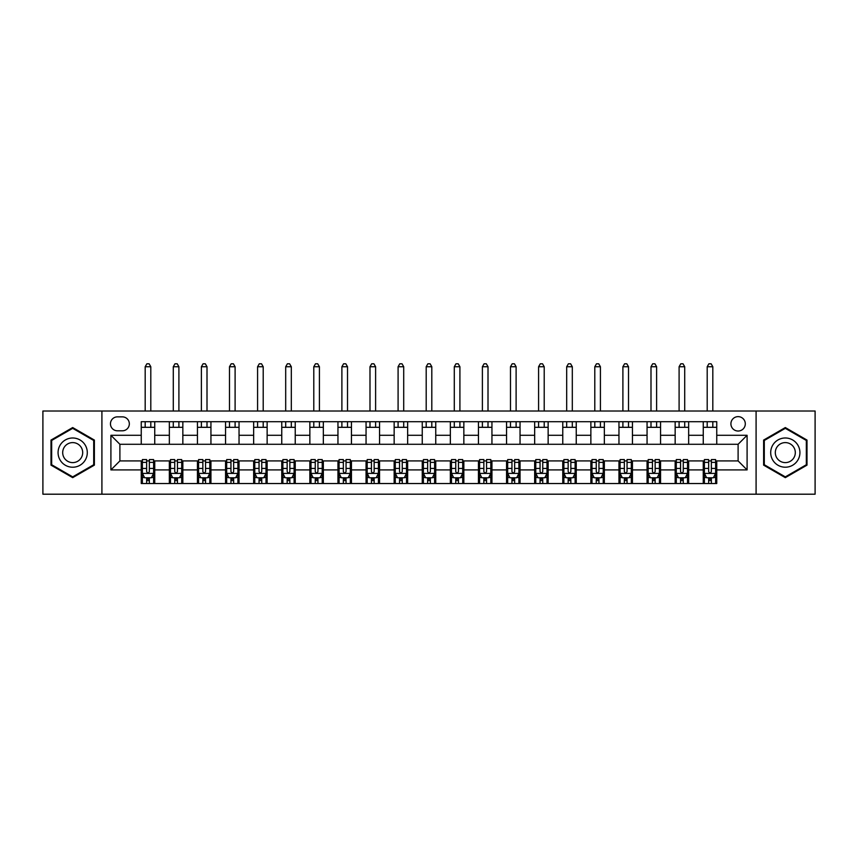 <?xml version="1.0" encoding="UTF-8"?>
<svg xmlns="http://www.w3.org/2000/svg" width="858" height="858" viewBox="0 0 858 858"><rect width="100%" height="100%" fill="white"/><g stroke="black" fill="none" stroke-linecap="round" stroke-linejoin="round"><path stroke-width="1.29" d="M738.105 416.634A7.196 7.196 0 0 0 730.909 423.831A7.196 7.196 0 0 0 738.105 431.027A7.196 7.196 0 0 0 745.302 423.831A7.196 7.196 0 0 0 738.105 416.634M756.091 494.197L815.1 494.197L815.1 411.014L756.091 411.014L756.091 494.197L101.909 494.197L101.909 411.014L42.9 411.014L42.9 494.197L101.909 494.197M117.417 430.802L122.372 430.802A6.971 6.971 0 0 0 129.333 423.831A6.971 6.971 0 0 0 122.372 416.859L117.417 416.859A6.971 6.971 0 0 0 110.457 423.831A6.971 6.971 0 0 0 117.417 430.802M756.091 411.014L101.909 411.014M141.248 469.916L110.907 469.916L110.907 435.296L141.248 435.296L141.248 444.283L119.895 444.283L119.895 460.918L141.248 460.918L141.248 483.515L716.752 483.515L716.752 460.918L738.105 460.918L738.105 444.283L716.752 444.283L716.752 435.296L747.093 435.296L747.093 469.916L716.752 469.916M716.752 435.296L716.752 421.696L141.248 421.696L141.248 435.296M703.26 421.696L703.26 444.283L716.752 444.283M703.26 444.283L141.248 444.283M141.248 460.918L142.374 460.918M146.643 460.918L149.346 460.918M153.614 460.918L154.74 460.918L154.74 483.515M170.474 460.918L154.74 460.918M174.742 460.918L177.445 460.918M181.714 460.918L182.84 460.918L182.84 483.515M198.573 460.918L182.84 460.918M202.853 460.918L205.545 460.918M209.813 460.918L210.939 460.918L210.939 483.515M226.673 460.918L210.939 460.918M230.952 460.918L233.644 460.918M237.913 460.918L239.039 460.918L239.039 483.515M254.772 460.918L239.039 460.918M259.052 460.918L261.744 460.918M266.012 460.918L267.138 460.918L267.138 483.515M282.883 460.918L267.138 460.918M287.151 460.918L289.843 460.918M294.122 460.918L295.238 460.918L295.238 483.515M310.982 460.918L295.238 460.918M315.251 460.918L317.943 460.918M322.222 460.918L323.337 460.918L323.337 483.515M339.082 460.918L323.337 460.918M343.35 460.918L346.053 460.918M350.321 460.918L351.448 460.918L351.448 483.515M367.181 460.918L351.448 460.918M371.45 460.918L374.152 460.918M378.421 460.918L379.547 460.918L379.547 483.515M395.281 460.918L379.547 460.918M399.549 460.918L402.252 460.918M406.52 460.918L407.647 460.918L407.647 483.515M423.38 460.918L407.647 460.918M427.649 460.918L430.351 460.918M434.62 460.918L435.746 460.918L435.746 483.515M451.48 460.918L435.746 460.918M455.748 460.918L458.451 460.918M462.719 460.918L463.846 460.918L463.846 483.515M479.579 460.918L463.846 460.918M483.848 460.918L486.55 460.918M490.819 460.918L491.945 460.918L491.945 483.515M507.679 460.918L491.945 460.918M511.947 460.918L514.65 460.918M518.918 460.918L520.045 460.918L520.045 483.515M535.778 460.918L520.045 460.918M540.057 460.918L542.749 460.918M547.018 460.918L548.144 460.918L548.144 483.515M563.878 460.918L548.144 460.918M568.157 460.918L570.849 460.918M575.117 460.918L576.244 460.918L576.244 483.515M591.988 460.918L576.244 460.918M596.256 460.918L598.948 460.918M603.228 460.918L604.343 460.918L604.343 483.515M620.087 460.918L604.343 460.918M624.356 460.918L627.048 460.918M631.327 460.918L632.443 460.918L632.443 483.515M648.187 460.918L632.443 460.918M652.455 460.918L655.147 460.918M659.427 460.918L660.553 460.918L660.553 483.515M676.286 460.918L660.553 460.918M680.555 460.918L683.258 460.918M687.526 460.918L688.652 460.918L688.652 483.515M704.386 460.918L688.652 460.918M708.654 460.918L711.357 460.918M715.626 460.918L716.752 460.918M154.74 421.696L154.74 444.283M141.248 427.316L154.74 427.316M141.248 477.895L142.374 477.895M146.643 477.895L149.346 477.895M153.614 477.895L154.74 477.895M169.348 460.918L169.348 483.515M169.348 421.696L169.348 444.283M182.84 421.696L182.84 444.283M169.348 427.316L182.84 427.316M169.348 477.895L170.474 477.895M174.742 477.895L177.445 477.895M181.714 477.895L182.84 477.895M197.447 460.918L197.447 483.515M197.447 477.895L198.573 477.895M202.853 477.895L205.545 477.895M209.813 477.895L210.939 477.895M197.447 421.696L197.447 444.283M210.939 421.696L210.939 444.283M197.447 427.316L210.939 427.316M225.557 460.918L225.557 483.515M225.557 477.895L226.673 477.895M230.952 477.895L233.644 477.895M237.913 477.895L239.039 477.895M225.557 421.696L225.557 444.283M239.039 421.696L239.039 444.283M225.557 427.316L239.039 427.316M253.657 460.918L253.657 483.515M253.657 477.895L254.772 477.895M259.052 477.895L261.744 477.895M266.012 477.895L267.138 477.895M253.657 421.696L253.657 444.283M267.138 421.696L267.138 444.283M253.657 427.316L267.138 427.316M281.756 460.918L281.756 483.515M281.756 477.895L282.883 477.895M287.151 477.895L289.843 477.895M294.122 477.895L295.238 477.895M281.756 421.696L281.756 444.283M295.238 421.696L295.238 444.283M281.756 427.316L295.238 427.316M309.856 460.918L309.856 483.515M309.856 477.895L310.982 477.895M315.251 477.895L317.943 477.895M322.222 477.895L323.337 477.895M309.856 421.696L309.856 444.283M323.337 421.696L323.337 444.283M309.856 427.316L323.337 427.316M337.955 460.918L337.955 483.515M337.955 477.895L339.082 477.895M343.35 477.895L346.053 477.895M350.321 477.895L351.448 477.895M337.955 421.696L337.955 444.283M351.448 421.696L351.448 444.283M337.955 427.316L351.448 427.316M366.055 460.918L366.055 483.515M366.055 477.895L367.181 477.895M371.45 477.895L374.152 477.895M378.421 477.895L379.547 477.895M366.055 421.696L366.055 444.283M379.547 421.696L379.547 444.283M366.055 427.316L379.547 427.316M394.154 460.918L394.154 483.515M394.154 477.895L395.281 477.895M399.549 477.895L402.252 477.895M406.52 477.895L407.647 477.895M394.154 421.696L394.154 444.283M407.647 421.696L407.647 444.283M394.154 427.316L407.647 427.316M422.254 460.918L422.254 483.515M422.254 477.895L423.38 477.895M427.649 477.895L430.351 477.895M434.62 477.895L435.746 477.895M422.254 421.696L422.254 444.283M435.746 421.696L435.746 444.283M422.254 427.316L435.746 427.316M450.353 460.918L450.353 483.515M450.353 477.895L451.48 477.895M455.748 477.895L458.451 477.895M462.719 477.895L463.846 477.895M450.353 421.696L450.353 444.283M463.846 421.696L463.846 444.283M450.353 427.316L463.846 427.316M478.453 460.918L478.453 483.515M478.453 477.895L479.579 477.895M483.848 477.895L486.55 477.895M490.819 477.895L491.945 477.895M478.453 421.696L478.453 444.283M491.945 421.696L491.945 444.283M478.453 427.316L491.945 427.316M506.552 460.918L506.552 483.515M506.552 477.895L507.679 477.895M511.947 477.895L514.65 477.895M518.918 477.895L520.045 477.895M506.552 421.696L506.552 444.283M520.045 421.696L520.045 444.283M506.552 427.316L520.045 427.316M534.663 460.918L534.663 483.515M534.663 477.895L535.778 477.895M540.057 477.895L542.749 477.895M547.018 477.895L548.144 477.895M534.663 421.696L534.663 444.283M548.144 421.696L548.144 444.283M534.663 427.316L548.144 427.316M562.762 460.918L562.762 483.515M562.762 477.895L563.878 477.895M568.157 477.895L570.849 477.895M575.117 477.895L576.244 477.895M562.762 421.696L562.762 444.283M576.244 421.696L576.244 444.283M562.762 427.316L576.244 427.316M590.862 460.918L590.862 483.515M590.862 477.895L591.988 477.895M596.256 477.895L598.948 477.895M603.228 477.895L604.343 477.895M590.862 421.696L590.862 444.283M604.343 421.696L604.343 444.283M590.862 427.316L604.343 427.316M618.961 460.918L618.961 483.515M618.961 477.895L620.087 477.895M624.356 477.895L627.048 477.895M631.327 477.895L632.443 477.895M618.961 421.696L618.961 444.283M632.443 421.696L632.443 444.283M618.961 427.316L632.443 427.316M647.061 460.918L647.061 483.515M647.061 477.895L648.187 477.895M652.455 477.895L655.147 477.895M659.427 477.895L660.553 477.895M647.061 421.696L647.061 444.283M660.553 421.696L660.553 444.283M647.061 427.316L660.553 427.316M675.16 460.918L675.16 483.515M675.16 477.895L676.286 477.895M680.555 477.895L683.258 477.895M687.526 477.895L688.652 477.895M675.16 421.696L675.16 444.283M688.652 421.696L688.652 444.283M675.16 427.316L688.652 427.316M703.26 460.918L703.26 483.515M703.26 477.895L704.386 477.895M708.654 477.895L711.357 477.895M715.626 477.895L716.752 477.895M703.26 427.316L716.752 427.316M119.895 444.283L110.907 435.296M119.895 460.918L110.907 469.916M747.093 435.296L738.105 444.283M747.093 469.916L738.105 460.918M72.683 477.649L94.38 465.133L94.38 440.079L72.683 427.552L50.997 440.079L50.997 465.133L72.683 477.649M807.003 440.079L785.317 427.552L763.62 440.079L763.62 465.133L785.317 477.649L807.003 465.133L807.003 440.079M146.643 480.587L149.346 480.587M142.374 462.387L146.643 462.387L146.643 459.577L142.374 459.577L142.374 473.284L144.627 477.777L151.373 477.777L153.614 473.284L153.614 459.577L149.346 459.577L149.346 462.387L153.614 462.387M153.614 473.284L153.614 483.515M142.374 473.284L142.374 483.515M149.346 477.777L149.346 483.515M146.643 483.515L146.643 477.777M146.643 462.387L146.643 471.6C147.544 473.337 148.445 473.337 149.346 471.6L149.346 462.387M150.804 427.316L150.804 421.696M150.804 411.014L150.804 366.731L145.184 366.731L145.184 411.014M145.184 427.316L145.184 421.696M145.184 366.731L146.868 363.803L149.12 363.803L150.804 366.731M174.742 480.587L177.445 480.587M170.474 462.387L174.742 462.387L174.742 459.577L170.474 459.577L170.474 473.284L172.726 477.777L179.472 477.777L181.714 473.284L181.714 459.577L177.445 459.577L177.445 462.387L181.714 462.387M181.714 473.284L181.714 483.515M170.474 473.284L170.474 483.515M177.445 477.777L177.445 483.515M174.742 483.515L174.742 477.777M174.742 462.387L174.742 471.6C175.643 473.337 176.544 473.337 177.445 471.6L177.445 462.387M178.904 427.316L178.904 421.696M178.904 411.014L178.904 366.731L173.284 366.731L173.284 411.014M173.284 427.316L173.284 421.696M173.284 366.731L174.968 363.803L177.22 363.803L178.904 366.731M202.853 480.587L205.545 480.587M198.573 462.387L202.853 462.387L202.853 459.577L198.573 459.577L198.573 473.284L200.826 477.777L207.572 477.777L209.813 473.284L209.813 459.577L205.545 459.577L205.545 462.387L209.813 462.387M209.813 473.284L209.813 483.515M198.573 473.284L198.573 483.515M205.545 477.777L205.545 483.515M202.853 483.515L202.853 477.777M202.853 462.387L202.853 471.6C203.743 473.337 204.644 473.337 205.545 471.6L205.545 462.387M207.003 427.316L207.003 421.696M207.003 411.014L207.003 366.731L201.383 366.731L201.383 411.014M201.383 427.316L201.383 421.696M201.383 366.731L203.067 363.803L205.319 363.803L207.003 366.731M230.952 480.587L233.644 480.587M226.673 462.387L230.952 462.387L230.952 459.577L226.673 459.577L226.673 473.284L228.925 477.777L235.671 477.777L237.913 473.284L237.913 459.577L233.644 459.577L233.644 462.387L237.913 462.387M237.913 473.284L237.913 483.515M226.673 473.284L226.673 483.515M233.644 477.777L233.644 483.515M230.952 483.515L230.952 477.777M230.952 462.387L230.952 471.6C231.842 473.337 232.743 473.337 233.644 471.6L233.644 462.387M235.103 427.316L235.103 421.696M235.103 411.014L235.103 366.731L229.483 366.731L229.483 411.014M229.483 427.316L229.483 421.696M229.483 366.731L231.177 363.803L233.419 363.803L235.103 366.731M259.052 480.587L261.744 480.587M254.772 462.387L259.052 462.387L259.052 459.577L254.772 459.577L254.772 473.284L257.025 477.777L263.771 477.777L266.012 473.284L266.012 459.577L261.744 459.577L261.744 462.387L266.012 462.387M266.012 473.284L266.012 483.515M254.772 473.284L254.772 483.515M261.744 477.777L261.744 483.515M259.052 483.515L259.052 477.777M259.052 462.387L259.052 471.6C259.942 473.337 260.843 473.337 261.744 471.6L261.744 462.387M263.202 427.316L263.202 421.696M263.202 411.014L263.202 366.731L257.582 366.731L257.582 411.014M257.582 427.316L257.582 421.696M257.582 366.731L259.277 363.803L261.518 363.803L263.202 366.731M85.339 445.302A14.607 14.607 0 0 0 65.38 439.95A14.607 14.607 0 0 0 60.028 459.909A14.607 14.607 0 0 0 79.998 465.261A14.607 14.607 0 0 0 85.339 445.302M81.349 447.597A10.006 10.006 0 0 0 67.685 443.94A10.006 10.006 0 0 0 64.028 457.604A10.006 10.006 0 0 0 77.692 461.272A10.006 10.006 0 0 0 81.349 447.597M72.683 476.876L51.662 464.736L51.662 440.465L72.683 428.335L93.704 440.465L93.704 464.736L72.683 476.876M785.317 467.213A14.607 14.607 0 0 0 799.924 452.606A14.607 14.607 0 0 0 785.317 437.988A14.607 14.607 0 0 0 770.699 452.606A14.607 14.607 0 0 0 785.317 467.213M785.317 462.612A10.006 10.006 0 0 0 795.312 452.606A10.006 10.006 0 0 0 785.317 442.599A10.006 10.006 0 0 0 775.31 452.606A10.006 10.006 0 0 0 785.317 462.612M764.296 440.465L785.317 428.335L806.338 440.465L806.338 464.736L785.317 476.876L764.296 464.736L764.296 440.465M287.151 480.587L289.843 480.587M282.883 462.387L287.151 462.387L287.151 459.577L282.883 459.577L282.883 473.284L285.124 477.777L291.87 477.777L294.122 473.284L294.122 459.577L289.843 459.577L289.843 462.387L294.122 462.387M294.122 473.284L294.122 483.515M282.883 473.284L282.883 483.515M289.843 477.777L289.843 483.515M287.151 483.515L287.151 477.777M287.151 462.387L287.151 471.6C288.052 473.337 288.942 473.337 289.843 471.6L289.843 462.387M291.312 427.316L291.312 421.696M291.312 411.014L291.312 366.731L285.693 366.731L285.693 411.014M285.693 427.316L285.693 421.696M285.693 366.731L287.376 363.803L289.618 363.803L291.312 366.731M315.251 480.587L317.943 480.587M310.982 462.387L315.251 462.387L315.251 459.577L310.982 459.577L310.982 473.284L313.224 477.777L319.97 477.777L322.222 473.284L322.222 459.577L317.943 459.577L317.943 462.387L322.222 462.387M322.222 473.284L322.222 483.515M310.982 473.284L310.982 483.515M317.943 477.777L317.943 483.515M315.251 483.515L315.251 477.777M315.251 462.387L315.251 471.6C316.152 473.337 317.042 473.337 317.943 471.6L317.943 462.387M319.412 427.316L319.412 421.696M319.412 411.014L319.412 366.731L313.792 366.731L313.792 411.014M313.792 427.316L313.792 421.696M313.792 366.731L315.476 363.803L317.717 363.803L319.412 366.731M343.35 480.587L346.053 480.587M339.082 462.387L343.35 462.387L343.35 459.577L339.082 459.577L339.082 473.284L341.323 477.777L348.069 477.777L350.321 473.284L350.321 459.577L346.053 459.577L346.053 462.387L350.321 462.387M350.321 473.284L350.321 483.515M339.082 473.284L339.082 483.515M346.053 477.777L346.053 483.515M343.35 483.515L343.35 477.777M343.35 462.387L343.35 471.6C344.251 473.337 345.152 473.337 346.053 471.6L346.053 462.387M347.511 427.316L347.511 421.696M347.511 411.014L347.511 366.731L341.892 366.731L341.892 411.014M341.892 427.316L341.892 421.696M341.892 366.731L343.575 363.803L345.828 363.803L347.511 366.731M371.45 480.587L374.152 480.587M367.181 462.387L371.45 462.387L371.45 459.577L367.181 459.577L367.181 473.284L369.423 477.777L376.169 477.777L378.421 473.284L378.421 459.577L374.152 459.577L374.152 462.387L378.421 462.387M378.421 473.284L378.421 483.515M367.181 473.284L367.181 483.515M374.152 477.777L374.152 483.515M371.45 483.515L371.45 477.777M371.45 462.387L371.45 471.6C372.351 473.337 373.251 473.337 374.152 471.6L374.152 462.387M375.611 427.316L375.611 421.696M375.611 411.014L375.611 366.731L369.991 366.731L369.991 411.014M369.991 427.316L369.991 421.696M369.991 366.731L371.675 363.803L373.927 363.803L375.611 366.731M399.549 480.587L402.252 480.587M395.281 462.387L399.549 462.387L399.549 459.577L395.281 459.577L395.281 473.284L397.533 477.777L404.268 477.777L406.52 473.284L406.52 459.577L402.252 459.577L402.252 462.387L406.52 462.387M406.52 473.284L406.52 483.515M395.281 473.284L395.281 483.515M402.252 477.777L402.252 483.515M399.549 483.515L399.549 477.777M399.549 462.387L399.549 471.6C400.45 473.337 401.351 473.337 402.252 471.6L402.252 462.387M403.71 427.316L403.71 421.696M403.71 411.014L403.71 366.731L398.091 366.731L398.091 411.014M398.091 427.316L398.091 421.696M398.091 366.731L399.774 363.803L402.027 363.803L403.71 366.731M427.649 480.587L430.351 480.587M423.38 462.387L427.649 462.387L427.649 459.577L423.38 459.577L423.38 473.284L425.632 477.777L432.368 477.777L434.62 473.284L434.62 459.577L430.351 459.577L430.351 462.387L434.62 462.387M434.62 473.284L434.62 483.515M423.38 473.284L423.38 483.515M430.351 477.777L430.351 483.515M427.649 483.515L427.649 477.777M427.649 462.387L427.649 471.6C428.55 473.337 429.45 473.337 430.351 471.6L430.351 462.387M431.81 427.316L431.81 421.696M431.81 411.014L431.81 366.731L426.19 366.731L426.19 411.014M426.19 427.316L426.19 421.696M426.19 366.731L427.874 363.803L430.126 363.803L431.81 366.731M455.748 480.587L458.451 480.587M451.48 462.387L455.748 462.387L455.748 459.577L451.48 459.577L451.48 473.284L453.732 477.777L460.467 477.777L462.719 473.284L462.719 459.577L458.451 459.577L458.451 462.387L462.719 462.387M462.719 473.284L462.719 483.515M451.48 473.284L451.48 483.515M458.451 477.777L458.451 483.515M455.748 483.515L455.748 477.777M455.748 462.387L455.748 471.6C456.649 473.337 457.55 473.337 458.451 471.6L458.451 462.387M459.909 427.316L459.909 421.696M459.909 411.014L459.909 366.731L454.29 366.731L454.29 411.014M454.29 427.316L454.29 421.696M454.29 366.731L455.973 363.803L458.226 363.803L459.909 366.731M483.848 480.587L486.55 480.587M479.579 462.387L483.848 462.387L483.848 459.577L479.579 459.577L479.579 473.284L481.831 477.777L488.577 477.777L490.819 473.284L490.819 459.577L486.55 459.577L486.55 462.387L490.819 462.387M490.819 473.284L490.819 483.515M479.579 473.284L479.579 483.515M486.55 477.777L486.55 483.515M483.848 483.515L483.848 477.777M483.848 462.387L483.848 471.6C484.749 473.337 485.649 473.337 486.55 471.6L486.55 462.387M488.009 427.316L488.009 421.696M488.009 411.014L488.009 366.731L482.389 366.731L482.389 411.014M482.389 427.316L482.389 421.696M482.389 366.731L484.073 363.803L486.325 363.803L488.009 366.731M511.947 480.587L514.65 480.587M507.679 462.387L511.947 462.387L511.947 459.577L507.679 459.577L507.679 473.284L509.931 477.777L516.677 477.777L518.918 473.284L518.918 459.577L514.65 459.577L514.65 462.387L518.918 462.387M518.918 473.284L518.918 483.515M507.679 473.284L507.679 483.515M514.65 477.777L514.65 483.515M511.947 483.515L511.947 477.777M511.947 462.387L511.947 471.6C512.848 473.337 513.749 473.337 514.65 471.6L514.65 462.387M516.108 427.316L516.108 421.696M516.108 411.014L516.108 366.731L510.489 366.731L510.489 411.014M510.489 427.316L510.489 421.696M510.489 366.731L512.172 363.803L514.425 363.803L516.108 366.731M540.057 480.587L542.749 480.587M535.778 462.387L540.057 462.387L540.057 459.577L535.778 459.577L535.778 473.284L538.03 477.777L544.776 477.777L547.018 473.284L547.018 459.577L542.749 459.577L542.749 462.387L547.018 462.387M547.018 473.284L547.018 483.515M535.778 473.284L535.778 483.515M542.749 477.777L542.749 483.515M540.057 483.515L540.057 477.777M540.057 462.387L540.057 471.6C540.948 473.337 541.848 473.337 542.749 471.6L542.749 462.387M544.208 427.316L544.208 421.696M544.208 411.014L544.208 366.731L538.588 366.731L538.588 411.014M538.588 427.316L538.588 421.696M538.588 366.731L540.283 363.803L542.524 363.803L544.208 366.731M568.157 480.587L570.849 480.587M563.878 462.387L568.157 462.387L568.157 459.577L563.878 459.577L563.878 473.284L566.13 477.777L572.876 477.777L575.117 473.284L575.117 459.577L570.849 459.577L570.849 462.387L575.117 462.387M575.117 473.284L575.117 483.515M563.878 473.284L563.878 483.515M570.849 477.777L570.849 483.515M568.157 483.515L568.157 477.777M568.157 462.387L568.157 471.6C569.047 473.337 569.948 473.337 570.849 471.6L570.849 462.387M572.307 427.316L572.307 421.696M572.307 411.014L572.307 366.731L566.688 366.731L566.688 411.014M566.688 427.316L566.688 421.696M566.688 366.731L568.382 363.803L570.624 363.803L572.307 366.731M596.256 480.587L598.948 480.587M591.988 462.387L596.256 462.387L596.256 459.577L591.988 459.577L591.988 473.284L594.229 477.777L600.975 477.777L603.228 473.284L603.228 459.577L598.948 459.577L598.948 462.387L603.228 462.387M603.228 473.284L603.228 483.515M591.988 473.284L591.988 483.515M598.948 477.777L598.948 483.515M596.256 483.515L596.256 477.777M596.256 462.387L596.256 471.6C597.147 473.337 598.047 473.337 598.948 471.6L598.948 462.387M600.418 427.316L600.418 421.696M600.418 411.014L600.418 366.731L594.798 366.731L594.798 411.014M594.798 427.316L594.798 421.696M594.798 366.731L596.482 363.803L598.723 363.803L600.418 366.731M624.356 480.587L627.048 480.587M620.087 462.387L624.356 462.387L624.356 459.577L620.087 459.577L620.087 473.284L622.329 477.777L629.075 477.777L631.327 473.284L631.327 459.577L627.048 459.577L627.048 462.387L631.327 462.387M631.327 473.284L631.327 483.515M620.087 473.284L620.087 483.515M627.048 477.777L627.048 483.515M624.356 483.515L624.356 477.777M624.356 462.387L624.356 471.6C625.257 473.337 626.147 473.337 627.048 471.6L627.048 462.387M628.517 427.316L628.517 421.696M628.517 411.014L628.517 366.731L622.897 366.731L622.897 411.014M622.897 427.316L622.897 421.696M622.897 366.731L624.581 363.803L626.823 363.803L628.517 366.731M652.455 480.587L655.147 480.587M648.187 462.387L652.455 462.387L652.455 459.577L648.187 459.577L648.187 473.284L650.428 477.777L657.174 477.777L659.427 473.284L659.427 459.577L655.147 459.577L655.147 462.387L659.427 462.387M659.427 473.284L659.427 483.515M648.187 473.284L648.187 483.515M655.147 477.777L655.147 483.515M652.455 483.515L652.455 477.777M652.455 462.387L652.455 471.6C653.356 473.337 654.257 473.337 655.147 471.6L655.147 462.387M656.617 427.316L656.617 421.696M656.617 411.014L656.617 366.731L650.997 366.731L650.997 411.014M650.997 427.316L650.997 421.696M650.997 366.731L652.681 363.803L654.933 363.803L656.617 366.731M680.555 480.587L683.258 480.587M676.286 462.387L680.555 462.387L680.555 459.577L676.286 459.577L676.286 473.284L678.528 477.777L685.274 477.777L687.526 473.284L687.526 459.577L683.258 459.577L683.258 462.387L687.526 462.387M687.526 473.284L687.526 483.515M676.286 473.284L676.286 483.515M683.258 477.777L683.258 483.515M680.555 483.515L680.555 477.777M680.555 462.387L680.555 471.6C681.456 473.337 682.357 473.337 683.258 471.6L683.258 462.387M684.716 427.316L684.716 421.696M684.716 411.014L684.716 366.731L679.096 366.731L679.096 411.014M679.096 427.316L679.096 421.696M679.096 366.731L680.78 363.803L683.032 363.803L684.716 366.731M708.654 480.587L711.357 480.587M704.386 462.387L708.654 462.387L708.654 459.577L704.386 459.577L704.386 473.284L706.627 477.777L713.373 477.777L715.626 473.284L715.626 459.577L711.357 459.577L711.357 462.387L715.626 462.387M715.626 473.284L715.626 483.515M704.386 473.284L704.386 483.515M711.357 477.777L711.357 483.515M708.654 483.515L708.654 477.777M708.654 462.387L708.654 471.6C709.555 473.337 710.456 473.337 711.357 471.6L711.357 462.387M712.816 427.316L712.816 421.696M712.816 411.014L712.816 366.731L707.196 366.731L707.196 411.014M707.196 427.316L707.196 421.696M707.196 366.731L708.88 363.803L711.132 363.803L712.816 366.731M169.348 469.916L154.74 469.916M169.348 435.296L154.74 435.296M197.447 435.296L182.84 435.296M197.447 469.916L182.84 469.916M225.557 435.296L210.939 435.296M225.557 469.916L210.939 469.916M253.657 435.296L239.039 435.296M253.657 469.916L239.039 469.916M281.756 435.296L267.138 435.296M281.756 469.916L267.138 469.916M309.856 435.296L295.238 435.296M309.856 469.916L295.238 469.916M337.955 435.296L323.337 435.296M337.955 469.916L323.337 469.916M366.055 435.296L351.448 435.296M366.055 469.916L351.448 469.916M394.154 435.296L379.547 435.296M394.154 469.916L379.547 469.916M422.254 435.296L407.647 435.296M422.254 469.916L407.647 469.916M450.353 435.296L435.746 435.296M450.353 469.916L435.746 469.916M478.453 435.296L463.846 435.296M478.453 469.916L463.846 469.916M506.552 435.296L491.945 435.296M506.552 469.916L491.945 469.916M534.663 435.296L520.045 435.296M534.663 469.916L520.045 469.916M562.762 435.296L548.144 435.296M562.762 469.916L548.144 469.916M590.862 435.296L576.244 435.296M590.862 469.916L576.244 469.916M618.961 435.296L604.343 435.296M618.961 469.916L604.343 469.916M647.061 435.296L632.443 435.296M647.061 469.916L632.443 469.916M675.16 435.296L660.553 435.296M675.16 469.916L660.553 469.916M703.26 435.296L688.652 435.296M703.26 469.916L688.652 469.916M142.428 473.401L153.561 473.401M153.614 477.509L151.501 477.509M144.487 477.509L142.374 477.509M149.346 468.414L153.614 468.414M142.374 468.414L146.643 468.414M146.643 479.161L149.346 479.161M170.528 473.401L181.66 473.401M181.714 477.509L179.601 477.509M172.587 477.509L170.474 477.509M177.445 468.414L181.714 468.414M170.474 468.414L174.742 468.414M174.742 479.161L177.445 479.161M198.638 473.401L209.76 473.401M209.813 477.509L207.7 477.509M200.686 477.509L198.573 477.509M205.545 468.414L209.813 468.414M198.573 468.414L202.853 468.414M202.853 479.161L205.545 479.161M226.737 473.401L237.859 473.401M237.913 477.509L235.8 477.509M228.786 477.509L226.673 477.509M233.644 468.414L237.913 468.414M226.673 468.414L230.952 468.414M230.952 479.161L233.644 479.161M254.837 473.401L265.959 473.401M266.012 477.509L263.899 477.509M256.885 477.509L254.772 477.509M261.744 468.414L266.012 468.414M254.772 468.414L259.052 468.414M259.052 479.161L261.744 479.161M282.936 473.401L294.058 473.401M294.122 477.509L292.01 477.509M284.995 477.509L282.883 477.509M289.843 468.414L294.122 468.414M282.883 468.414L287.151 468.414M287.151 479.161L289.843 479.161M311.036 473.401L322.158 473.401M322.222 477.509L320.109 477.509M313.095 477.509L310.982 477.509M317.943 468.414L322.222 468.414M310.982 468.414L315.251 468.414M315.251 479.161L317.943 479.161M339.135 473.401L350.268 473.401M350.321 477.509L348.209 477.509M341.194 477.509L339.082 477.509M346.053 468.414L350.321 468.414M339.082 468.414L343.35 468.414M343.35 479.161L346.053 479.161M367.235 473.401L378.367 473.401M378.421 477.509L376.308 477.509M369.294 477.509L367.181 477.509M374.152 468.414L378.421 468.414M367.181 468.414L371.45 468.414M371.45 479.161L374.152 479.161M395.334 473.401L406.467 473.401M406.52 477.509L404.408 477.509M397.393 477.509L395.281 477.509M402.252 468.414L406.52 468.414M395.281 468.414L399.549 468.414M399.549 479.161L402.252 479.161M423.434 473.401L434.566 473.401M434.62 477.509L432.507 477.509M425.493 477.509L423.38 477.509M430.351 468.414L434.62 468.414M423.38 468.414L427.649 468.414M427.649 479.161L430.351 479.161M451.533 473.401L462.666 473.401M462.719 477.509L460.607 477.509M453.592 477.509L451.48 477.509M458.451 468.414L462.719 468.414M451.48 468.414L455.748 468.414M455.748 479.161L458.451 479.161M479.633 473.401L490.765 473.401M490.819 477.509L488.706 477.509M481.692 477.509L479.579 477.509M486.55 468.414L490.819 468.414M479.579 468.414L483.848 468.414M483.848 479.161L486.55 479.161M507.732 473.401L518.865 473.401M518.918 477.509L516.806 477.509M509.791 477.509L507.679 477.509M514.65 468.414L518.918 468.414M507.679 468.414L511.947 468.414M511.947 479.161L514.65 479.161M535.842 473.401L546.964 473.401M547.018 477.509L544.905 477.509M537.891 477.509L535.778 477.509M542.749 468.414L547.018 468.414M535.778 468.414L540.057 468.414M540.057 479.161L542.749 479.161M563.942 473.401L575.064 473.401M575.117 477.509L573.005 477.509M565.99 477.509L563.878 477.509M570.849 468.414L575.117 468.414M563.878 468.414L568.157 468.414M568.157 479.161L570.849 479.161M592.041 473.401L603.163 473.401M603.228 477.509L601.115 477.509M594.101 477.509L591.988 477.509M598.948 468.414L603.228 468.414M591.988 468.414L596.256 468.414M596.256 479.161L598.948 479.161M620.141 473.401L631.263 473.401M631.327 477.509L629.214 477.509M622.2 477.509L620.087 477.509M627.048 468.414L631.327 468.414M620.087 468.414L624.356 468.414M624.356 479.161L627.048 479.161M648.24 473.401L659.362 473.401M659.427 477.509L657.314 477.509M650.3 477.509L648.187 477.509M655.147 468.414L659.427 468.414M648.187 468.414L652.455 468.414M652.455 479.161L655.147 479.161M676.34 473.401L687.472 473.401M687.526 477.509L685.413 477.509M678.399 477.509L676.286 477.509M683.258 468.414L687.526 468.414M676.286 468.414L680.555 468.414M680.555 479.161L683.258 479.161M704.439 473.401L715.572 473.401M715.626 477.509L713.513 477.509M706.499 477.509L704.386 477.509M711.357 468.414L715.626 468.414M704.386 468.414L708.654 468.414M708.654 479.161L711.357 479.161"/></g></svg>
